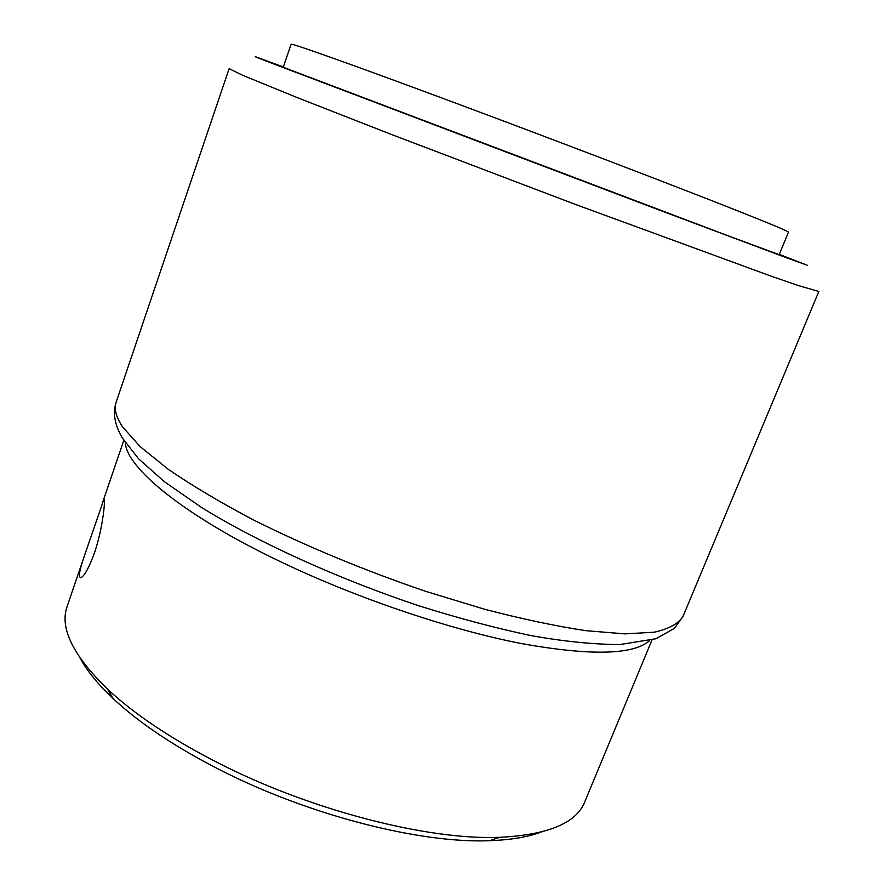 <?xml version="1.0" encoding="UTF-8"?>
<svg xmlns="http://www.w3.org/2000/svg" width="885" height="885" viewBox="0 0 885 885"><rect width="100%" height="100%" fill="white"/><g stroke="black" fill="none" stroke-linecap="round" stroke-linejoin="round"><path stroke-width="1.33" d="M729.428 236.284L779.187 254.67L788.447 232.169C788.955 231.616 772.616 224.735 739.44 211.548C679.038 187.543 556.521 140.693 454.392 102.649C352.042 64.516 290.479 42.69 291.143 44.25L283.211 67.249L729.428 236.284M649.634 640.618C633.394 654.966 590.671 655.951 521.453 643.583C453.474 630.352 365.759 601.291 291.563 566.898C191.37 520.679 128.756 470.964 125.382 443.993M541.078 832.099C527.626 837.088 510.49 839.953 489.67 840.684C420.751 843.693 308.998 815.35 220.31 770.061C175.009 746.918 139.177 723.001 112.837 698.287C97.704 683.972 86.741 670.498 79.949 657.854M84.595 555.271L103.578 500.246C105.901 494.494 103.622 525.911 94.529 552.738C89.319 566.887 84.938 575.128 81.387 577.451C77.98 578.602 79.053 571.212 84.595 555.271L67.116 606.49C59.494 627.885 72.968 655.431 107.55 689.138C134.852 714.66 172.121 739.462 219.347 763.534C311.808 810.66 428.428 840.33 499.682 837.321C547.926 834.898 576.246 823.15 584.675 802.064L652.013 639.966M116.134 402.221C113.822 408.781 116.023 417.056 122.716 427.046L140.162 446.626L168.061 469.161C191.713 485.411 220 502.249 252.933 519.672C306.287 546.333 363.823 570.206 425.519 591.291L484.15 609.123C521.597 618.914 555.503 626.093 585.892 630.673L624.821 633.87L654.137 632.222C668.861 628.914 678.485 623.648 682.999 616.425L818.835 291.486L798.137 285.479L771.974 276.463L574.553 204.103L391.712 134.575L297.283 97.627L242.523 75.236L229.115 68.654L116.134 402.221C112.638 413.063 114.707 424.977 122.34 437.975L138.525 458.74L164.311 481.661L201.514 507.459C258.641 542.693 338.147 578.779 418.151 605.561C457.777 618.051 495.268 628.04 530.613 635.53C563.634 641.437 593.415 644.446 619.942 644.545L655.862 638.749L674.37 628.383L682.999 616.425M283.3 66.972C251.561 55.147 246.694 53.509 268.697 62.038L654.203 208.163L786.643 257.812L807.286 265.268L779.298 254.393M112.837 698.287L107.55 689.138M123.546 441.106L102.029 504.184M104.353 500.467L103.578 500.246M489.67 840.684L499.682 837.321"/></g></svg>
